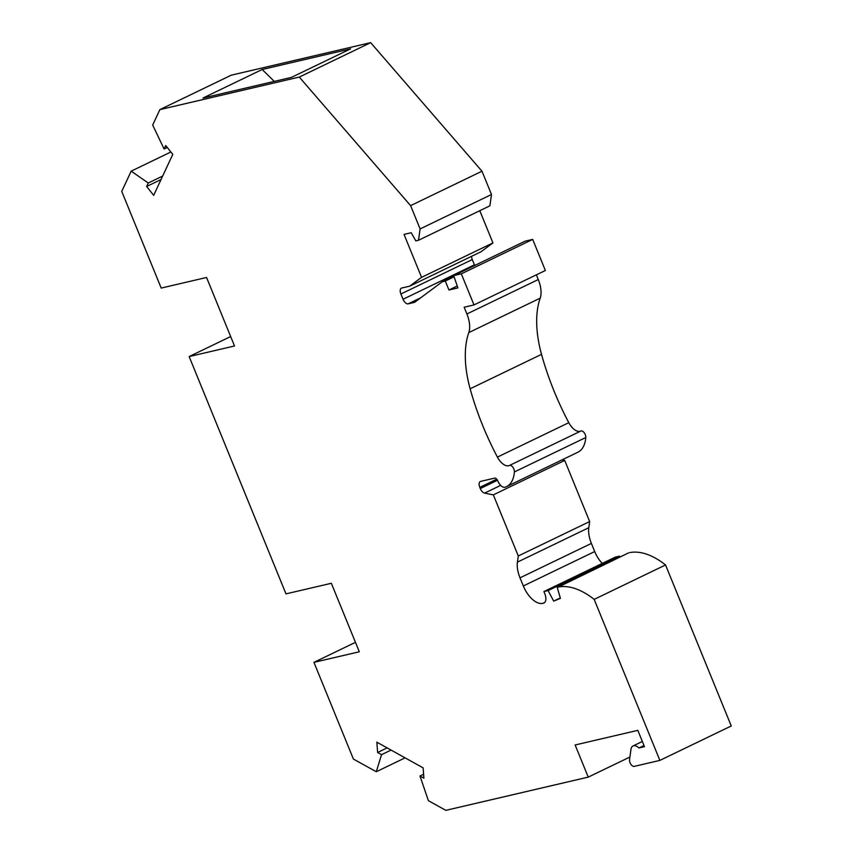<?xml version="1.0" encoding="UTF-8"?>
<svg xmlns="http://www.w3.org/2000/svg" width="853" height="853" viewBox="0 0 853 853"><rect width="100%" height="100%" fill="white"/><g stroke="black" fill="none" stroke-linecap="round" stroke-linejoin="round"><path stroke-width="1.28" d="M159.874 109.61L152.676 125.05L164.107 149.008L165.727 145.532L172.775 154.382L153.679 195.337L146.641 186.487L148.262 183.011L131.181 171.144L121.744 191.392L161.196 288.069L206.565 277.481L234.511 345.977L189.153 356.565L285.99 593.869L331.348 583.281L359.305 651.777L313.947 662.355L353.398 759.042L376.28 771.741L381.547 754.67L377.623 752.485L376.845 742.174L423.131 767.871L423.909 778.181L419.985 776.006L428.387 800.668L445.831 810.35L588.25 777.115L575.135 744.978L637.809 730.349L644.473 746.684L638.929 747.974A10.289 5.417 -115.7 0 0 633.63 745.757A10.289 5.417 -115.7 0 0 633.033 745.959A10.289 5.417 -115.7 0 0 630.964 749.414L629.546 759.596A4.574 2.41 -115.7 0 0 630.9 764.309A4.574 2.41 -115.7 0 0 634.163 766.399L659.87 760.396L594.168 599.382A85.396 44.964 -115.7 0 0 558.395 587.024L557.201 587.301L560.421 598.38L553.682 601.109L548.084 590.585L543.905 591.555L544.768 593.667A9.148 4.819 -115.7 0 1 543.969 603.018A9.148 4.819 -115.7 0 1 543.436 603.21L542.839 603.348A21.73 11.441 -115.7 0 1 523.326 585.968L520.01 577.844A22.871 12.049 -115.7 0 1 517.419 562.127L518.283 555.985L493.333 494.868L484.579 493.119A5.715 3.007 -115.7 0 1 480.292 488.545L479.812 487.351A5.715 3.007 -115.7 0 1 480.314 481.508A5.715 3.007 -115.7 0 1 480.644 481.391L494.665 478.117A3.433 1.802 -115.7 0 1 497.747 480.857A8.008 4.212 -115.7 0 0 504.933 487.266A8.008 4.212 -115.7 0 0 505.115 487.212A38.321 20.173 -115.7 0 0 506.522 486.658A38.321 20.173 -115.7 0 0 514.402 471.944A4.574 2.41 -115.7 0 0 512.941 467.337A4.574 2.41 -115.7 0 0 509.753 465.365A4.574 2.41 -115.7 0 0 509.486 465.461A4.574 2.41 -115.7 0 0 509.476 465.461A13.723 7.229 -115.7 0 0 509.476 465.461A13.723 7.229 -115.7 0 1 508.655 465.759A13.723 7.229 -115.7 0 1 497.416 457.101A185.293 97.562 -115.7 0 1 470.142 388.787A91.506 48.173 -115.7 0 1 468.798 332.585A22.871 12.049 -115.7 0 0 466.9 313.968L464.149 307.219L473.991 304.926L461.313 273.834L453.7 275.615L457.901 287.909L448.945 289.999L445.287 281.042L442.312 281.735L414.601 302.335L408.182 303.839A5.715 3.007 -115.7 0 1 403.053 299.264L400.899 293.997A5.715 3.007 -115.7 0 1 401.4 288.143A5.715 3.007 -115.7 0 1 401.731 288.026L409.685 286.171L421.563 277.342L404.034 234.404L411.199 232.73L415.827 240.887L418.514 240.258L420.102 228.924L410.602 205.637L299.275 77.079L159.874 109.61L231.248 75.181L370.66 42.65L299.275 77.079M536.366 274.837L538.286 279.539A22.871 12.049 -115.7 0 1 540.184 298.155A91.506 48.173 -115.7 0 0 541.516 354.358A185.293 97.562 -115.7 0 0 568.802 422.672A13.723 7.229 -115.7 0 0 580.04 431.319A13.723 7.229 -115.7 0 0 580.808 431.053M506.522 486.658L577.907 452.218A38.321 20.173 -115.7 0 0 585.787 437.514A4.574 2.41 -115.7 0 0 584.326 432.908A4.574 2.41 -115.7 0 0 581.138 430.936A4.574 2.41 -115.7 0 0 580.872 431.032A4.574 2.41 -115.7 0 0 580.861 431.032L509.497 465.45L580.872 431.032M560.282 597.921L553.682 601.109M619.939 557.041L619.459 556.156L548.084 590.585M557.201 587.301L628.586 552.872L558.395 587.024M473.991 304.926L545.376 270.497L532.688 239.405L525.085 241.186L453.7 275.615M594.168 599.382L665.543 564.953L731.256 725.967L659.87 760.396M376.28 771.741L405.09 757.848M420.102 228.924L491.488 194.495L481.977 171.208L370.66 42.65M410.602 205.637L481.977 171.208M131.181 171.144L170.877 151.994M387.145 747.889L377.623 752.485M419.985 776.006L423.61 774.247M471.592 256.316A5.715 3.007 -115.7 0 0 472.285 259.568L400.899 293.997M453.881 276.148L442.312 281.735M491.488 194.495L489.899 205.829L418.514 240.258M454.105 276.788L445.287 281.042M457.251 285.99L448.945 289.999M518.283 555.985L589.658 521.556L588.805 527.698A22.871 12.049 -115.7 0 0 591.385 543.414L594.701 551.539A21.73 11.441 -115.7 0 0 602.239 563.417M472.285 259.568L474.428 264.835A5.715 3.007 -115.7 0 0 474.716 265.475M381.547 754.67L391.069 750.075M409.685 286.171L481.06 251.742L492.938 242.913L479.791 210.702M589.658 521.556L564.718 460.439L561.999 459.895M619.459 556.156L615.29 557.126L543.905 591.555M665.543 564.953A85.396 44.964 -115.7 0 0 629.781 552.595M148.262 183.011L162.667 176.059M161.046 179.535L146.641 186.487M564.718 460.439L493.333 494.868M189.153 356.565L230.662 336.54M461.313 273.834L532.688 239.405M421.563 277.342L492.938 242.913M313.947 662.355L355.456 642.341M203.057 98.01L262.17 69.498L350.615 48.856L291.491 77.367L203.057 98.01M588.25 777.115L629.898 757.027M164.107 149.008L167.284 147.473M262.17 69.498L274.261 81.387M638.929 747.974L644.004 745.533M568.802 422.672L497.416 457.101M496.745 479.183L479.812 487.351M538.286 279.539L466.9 313.968M540.184 298.155L468.798 332.585M497.47 480.26L480.292 488.545M500.658 485.368L484.579 493.119M594.701 551.539L523.326 585.968M544.779 602.41L542.839 603.348M420.71 297.793L408.182 303.839M474.428 264.835L403.053 299.264M585.787 437.514L514.402 471.944M588.805 527.698L517.419 562.127M591.385 543.414L520.01 577.844M544.449 602.719L543.436 603.21M541.516 354.358L470.142 388.787M633.033 745.959L642.341 741.47"/></g></svg>
